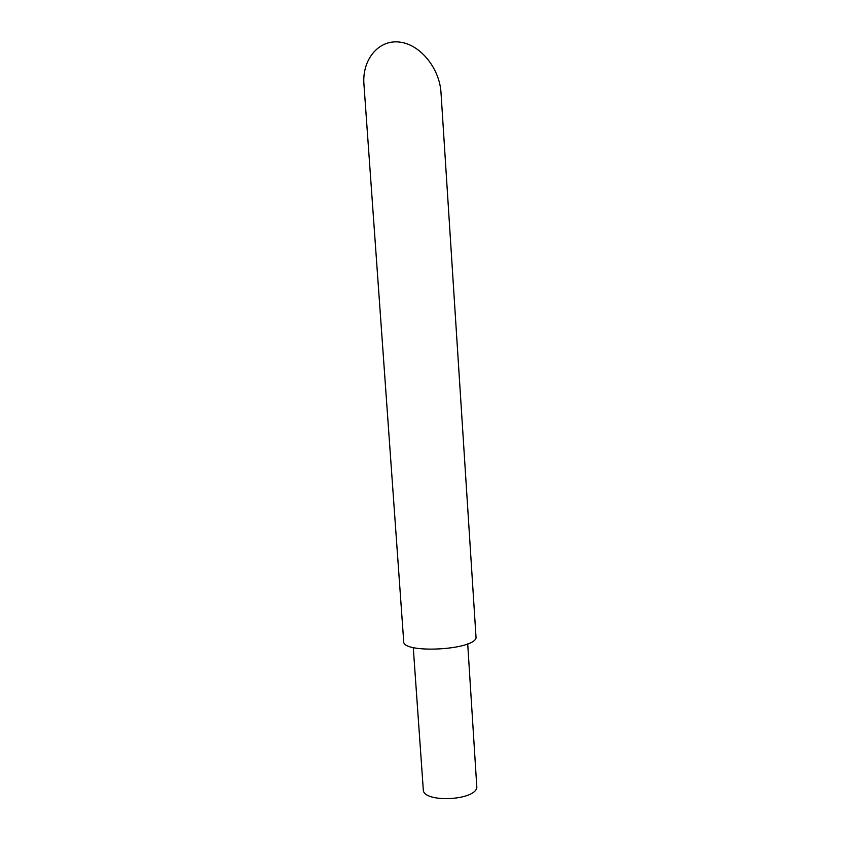 <?xml version="1.0" encoding="UTF-8"?>
<svg xmlns="http://www.w3.org/2000/svg" width="841" height="841" viewBox="0 0 841 841"><rect width="100%" height="100%" fill="white"/><g stroke="black" fill="none" stroke-linecap="round" stroke-linejoin="round"><path stroke-width="1.26" d="M413.267 647.559L423.286 789.583C422.518 802.829 474.471 800.989 476.847 787.618L467.701 643.849M476.069 637.962L441.01 92.773C439.717 68.605 420.374 44.216 399.328 42.05C378.261 39.548 361.945 60.005 363.943 84.279L403.701 641.431C402.145 653.688 472.905 650.377 476.069 637.962"/></g></svg>
